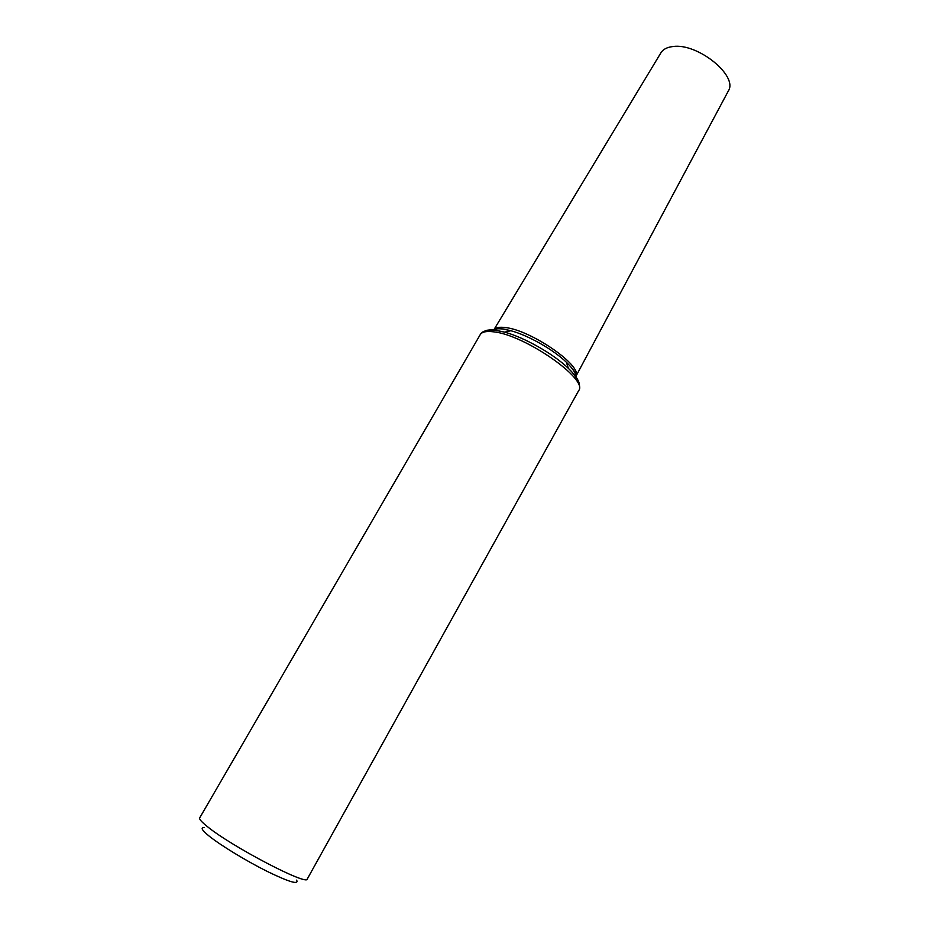 <?xml version="1.0" encoding="UTF-8"?>
<svg xmlns="http://www.w3.org/2000/svg" width="929" height="929" viewBox="0 0 929 929"><rect width="100%" height="100%" fill="white"/><g stroke="black" fill="none" stroke-linecap="round" stroke-linejoin="round"><path stroke-width="1.39" d="M578.686 390.61C588.742 379.531 524.734 334.812 493.647 331.839C486.401 330.91 481.919 331.85 480.212 334.672L199.689 817.88C199.05 819.099 201.651 822.026 207.481 826.682C231.878 846.691 307.65 886.208 307.278 878.997L578.686 390.61C580.497 388.624 579.905 384.652 576.897 378.684C571.405 370.706 570.429 370.625 568.351 368.337C575.527 375.27 579.231 380.844 579.452 385.07M660.833 52.918L660.96 52.721C663.143 49.272 667.092 47.216 672.805 46.555C697.458 42.653 738.52 75.923 728.324 90.996L728.208 91.193M204.171 827.6C200.316 827.425 201.976 830.259 209.13 836.088C220.568 845.285 246.046 860.823 266.937 871.274C289.163 882.074 299.068 885.023 296.63 880.123M483.057 332.373C485.054 330.12 489.293 329.412 495.761 330.248L504.633 332.141C524.467 337.471 553.626 354.03 568.351 368.337L566.376 362.252C572.926 368.592 576.166 373.655 576.119 377.429M492.846 330.132C494.913 328.808 498.339 328.46 503.1 329.075L510.88 330.724C528.218 335.346 553.521 349.722 566.376 362.252C573.867 369.637 577.014 374.399 575.806 376.524L575.666 376.768M494.1 329.505C495.842 327.496 499.523 326.834 505.167 327.542C530.552 329.841 582.367 365.608 576.015 376.036M493.647 330.178L493.787 329.934C493.647 328.622 496.864 328.309 503.472 328.982L510.88 330.724L504.633 332.141L495.389 330.329C486.959 329.702 481.896 331.142 480.212 334.672M660.96 52.721L494.031 329.528M728.324 90.996L576.026 376.106"/></g></svg>
